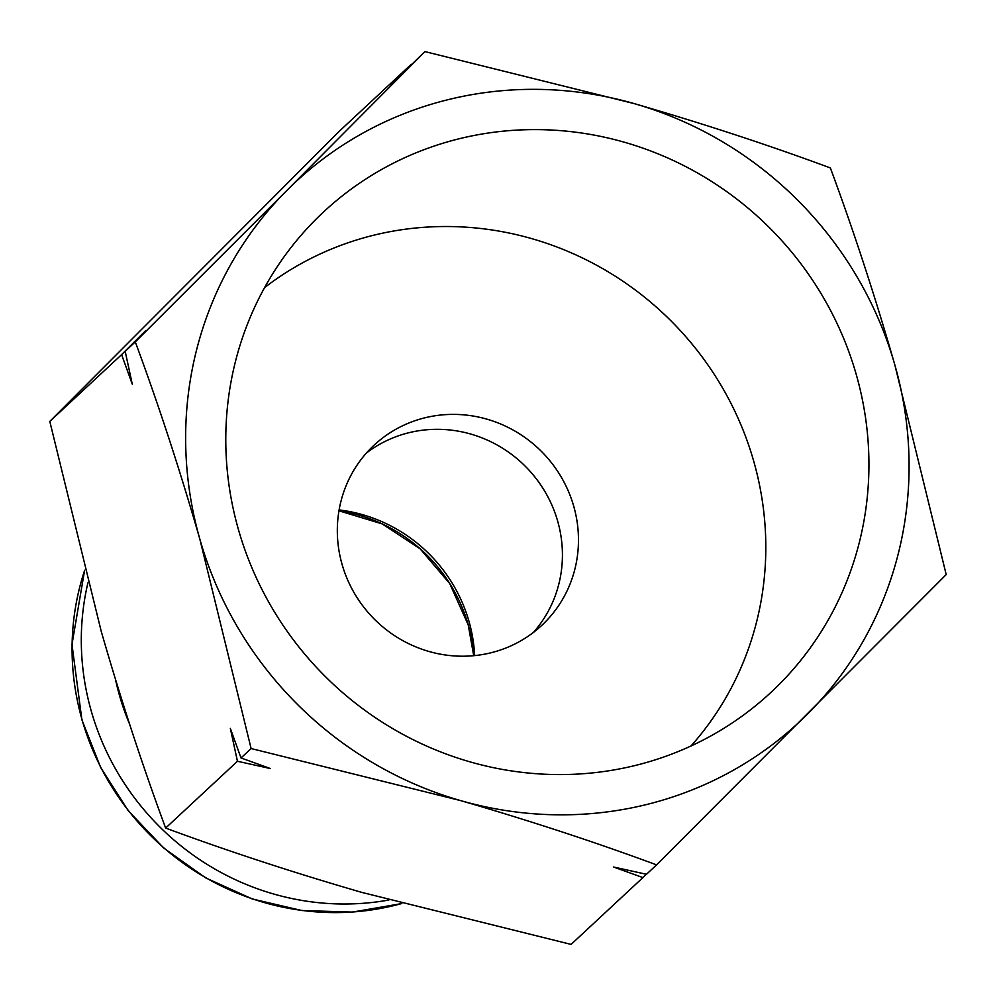 <?xml version="1.0" encoding="UTF-8"?>
<svg xmlns="http://www.w3.org/2000/svg" width="996" height="996" viewBox="0 0 996 996"><rect width="100%" height="100%" fill="white"/><g stroke="black" fill="none" stroke-linecap="round" stroke-linejoin="round"><path stroke-width="1.49" d="M856.323 374.757A328.244 315.695 -132.9 0 1 744.199 714.568A328.244 315.695 -132.9 0 1 238.393 529.411A328.244 315.695 -132.9 0 1 299.771 236.799A328.244 315.695 -132.9 0 1 612.988 139.191A328.244 315.695 -132.9 0 1 856.323 374.757M691 745.992A314.3 302.286 47.1 0 0 753.735 461.26A314.3 302.286 47.1 0 0 264.6 287.595M533.346 632.497A123.081 118.375 47.1 0 0 557.698 521.232A123.081 118.375 47.1 0 0 366.416 453.031M573.746 506.304A123.081 118.375 -132.9 0 1 541.724 625.413A123.081 118.375 -132.9 0 1 342.051 564.296A123.081 118.375 -132.9 0 1 374.073 445.187A123.081 118.375 -132.9 0 1 573.746 506.304M474.644 655.605A150.769 145.005 47.1 0 0 469.016 621.454A150.769 145.005 47.1 0 0 339.113 509.915M115.623 679.982A241.53 232.305 47.1 0 0 119.495 695.507A241.53 232.305 47.1 0 0 129.53 723.943M388.876 900.011A258.462 248.577 -132.9 0 1 91.234 710.97A258.462 248.577 -132.9 0 1 87.909 582.847M286.711 190.597A369.23 355.111 47.1 0 0 199.823 539.073A369.23 355.111 47.1 0 0 460.463 800.56A369.23 355.111 47.1 0 0 808.005 713.584A369.23 355.111 47.1 0 0 894.894 365.109A369.23 355.111 47.1 0 0 634.253 103.621A369.23 355.111 47.1 0 0 286.711 190.597L135.282 341.902C158.401 404.239 179.915 469.963 199.823 539.073L251.117 748.544L460.463 800.56C529.349 820.542 594.724 841.981 656.576 864.877L946.2 574.58L894.894 365.109C874.986 296.011 853.472 230.288 830.365 167.938C768.514 145.043 703.139 123.591 634.253 103.621L424.906 51.593L286.711 190.597M251.117 748.544L241.007 757.956L270.352 768.538L237.446 761.268L165.635 828.062C227.486 850.958 292.861 872.409 361.747 892.379L571.094 944.407L642.906 877.601L613.561 867.018L646.466 874.289L656.576 864.877M135.282 341.902L125.172 351.302L132.281 384.182L121.612 354.626L49.8 421.42L101.106 630.891C121.014 699.989 142.528 765.712 165.635 828.062M237.446 761.268L230.337 728.4L241.007 757.956M424.906 51.593L390.781 84.946L411.236 64.317L339.424 131.123L49.8 421.42M121.612 354.626L145.628 330.684L125.172 351.302M646.267 874.251L642.906 877.601M473.735 655.692A154.853 148.927 47.1 0 0 468.22 624.803A154.853 148.927 47.1 0 0 338.964 510.811L382.128 523.884L420.163 548.858L449.706 583.556L468.22 624.89L473.723 655.704M401.749 903.534A258.462 248.577 -132.9 0 1 82.008 719.548A258.462 248.577 -132.9 0 1 84.635 570.347M401.836 903.559L352.41 912.087L301.913 910.543L252.349 898.99L205.699 877.899L163.78 848.094L128.285 810.781L100.621 767.43L81.884 719.784L71.986 644.412L84.61 570.26"/></g></svg>

